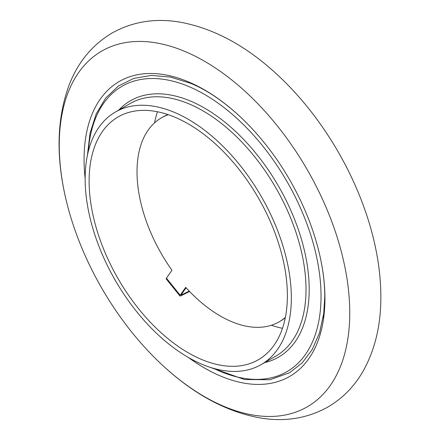 <?xml version="1.0" encoding="UTF-8"?>
<svg xmlns="http://www.w3.org/2000/svg" width="440" height="440" viewBox="0 0 440 440"><rect width="100%" height="100%" fill="white"/><g stroke="black" fill="none" stroke-linecap="round" stroke-linejoin="round"><path stroke-width="0.66" d="M285.357 317.405A117.766 67.991 60 0 1 279.163 321.827A117.766 67.991 60 0 1 185.708 287.348L180.169 295.229A3.366 0.71 141.2 0 0 179.922 295.961A3.366 0.71 141.2 0 0 180.956 295.763L189.59 291.5M157.46 111.749A140.195 80.944 -120 0 0 154.534 122.876M271.381 325.264A140.195 80.944 -120 0 0 282.475 328.29M168.322 114.703A117.766 67.991 60 0 0 161.403 117.849A117.766 67.991 60 0 0 171.969 270.259L166.43 278.141A3.366 0.71 141.2 0 0 166.188 278.872L179.922 295.961M186.104 287.788L181.357 294.541A1.683 0.358 141.2 0 0 181.236 294.91A1.683 0.358 141.2 0 0 181.748 294.811L189.222 291.12M167.97 114.582A117.766 67.991 -120 0 0 162.591 117.167L161.403 117.849M279.163 321.827L280.357 321.139A117.766 67.991 -120 0 0 285.28 317.774M188.441 357.5A170.319 98.335 -120 0 0 324.935 298.48A170.319 98.335 -120 0 0 319.786 255.299A170.319 98.335 -120 0 0 239.327 115.934A170.319 98.335 -120 0 0 85.146 178.58M323.087 317.884A166.513 96.135 -120 0 0 323.714 313.676L324.77 296.714C324.775 283.882 323.12 270.078 319.786 255.299M162.498 365.25C193.771 394.29 226.43 411.873 260.48 418C284.801 422.015 307.142 418.429 327.486 407.248C342.155 398.745 353.898 386.942 362.714 371.839C374.918 350.367 380.963 325.325 380.848 296.714C380.82 279.367 378.697 261.415 374.473 242.869A205.409 118.591 -120 0 0 277.437 74.795C246.076 45.672 213.329 28.078 179.19 22C154.589 17.996 132.05 21.764 111.59 33.292C91.729 45.326 77.457 62.876 68.772 85.949C57.052 118.498 55.952 155.573 65.461 197.175A205.409 118.591 -120 0 0 162.498 365.25A205.409 118.591 -120 0 0 349.75 312.807A205.409 118.591 -120 0 0 183.271 50.776A205.409 118.591 -120 0 0 65.461 197.175M291.341 297.858A145.805 84.183 -120 0 0 227.7 151.129A145.805 84.183 -120 0 0 115.341 112.068A145.805 84.183 -120 0 0 115.341 280.429A145.805 84.183 -120 0 0 261.146 364.606A145.805 84.183 -120 0 0 291.341 297.858M287.381 295.57A140.195 80.944 -120 0 0 226.182 154.484A140.195 80.944 -120 0 0 118.146 116.925A140.195 80.944 -120 0 0 118.146 278.806A140.195 80.944 -120 0 0 258.341 359.75A140.195 80.944 -120 0 0 287.381 295.57M166.43 278.141L180.169 295.229M181.44 294.421L181.748 294.811M264.567 362.632A148.049 85.476 -120 0 0 309.188 289.388A148.049 85.476 -120 0 0 235.994 131.852A148.049 85.476 -120 0 0 118.762 110.094M115.341 112.068L130.014 103.598A145.805 84.183 60 0 1 242.369 142.659A145.805 84.183 60 0 1 306.014 289.388A145.805 84.183 60 0 1 275.82 356.136L261.146 364.606M88.33 151.288A164.802 95.15 60 0 1 209.094 97.141A164.802 95.15 60 0 1 321.035 296.23A164.802 95.15 60 0 1 213.675 368.39M239.327 115.934C222.723 100.727 206.525 89.865 190.735 83.347L170.549 77.077L151.388 75.394L133.826 78.386L118.443 85.987L105.771 97.944L96.212 113.839L90.041 133.161L87.406 155.315M209.726 367.175L244.415 379.511L269.935 379.742L289.531 372.746L302.192 362.901L312.263 349.503L319.495 332.948L323.714 313.676"/></g></svg>
